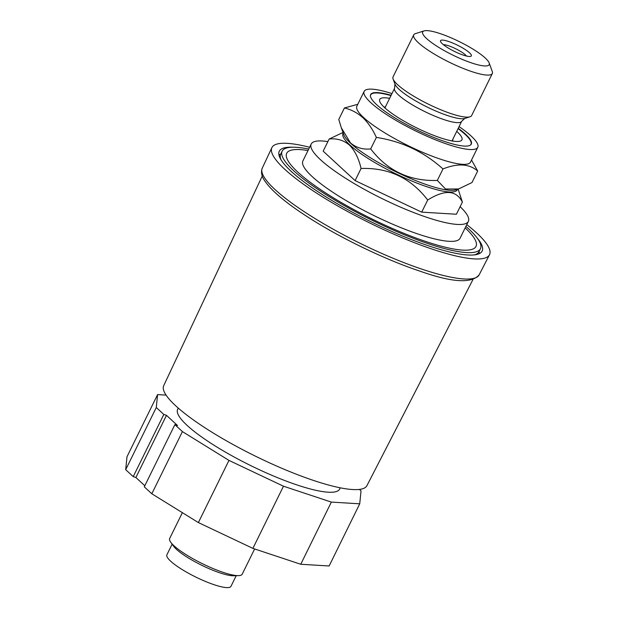 <?xml version="1.0" encoding="UTF-8"?>
<svg xmlns="http://www.w3.org/2000/svg" width="618" height="618" viewBox="0 0 618 618"><rect width="100%" height="100%" fill="white"/><g stroke="black" fill="none" stroke-linecap="round" stroke-linejoin="round"><path stroke-width="0.93" d="M384.79 107.795A37.729 7.609 -153.8 0 1 384.96 107.068A37.729 7.609 -153.8 0 1 385.709 106.311M458.077 128.621A55.921 11.278 -153.8 0 1 465.076 134.33A55.921 11.278 -153.8 0 1 470.993 144.326A55.921 11.278 -153.8 0 1 470.36 145.122M456.725 131.356A45.794 9.239 -153.8 0 1 457.065 131.665A45.794 9.239 -153.8 0 1 457.753 141.483A45.794 9.239 -153.8 0 1 421.569 130.228A45.794 9.239 -153.8 0 1 384.581 107.602A45.794 9.239 -153.8 0 1 380.982 103.7A45.794 9.239 -153.8 0 1 389.626 98.339M452.809 139.328A37.729 7.609 -153.8 0 1 452.662 140.386A37.729 7.609 -153.8 0 1 452.191 140.958M370.406 95.937A55.921 11.278 -153.8 0 1 370.645 94.948A55.921 11.278 -153.8 0 1 390.978 95.605M280.811 153.921A111.673 22.526 26.2 0 0 279.019 155.28M262.271 176.014L163.708 385.663A113.241 22.843 26.2 0 0 175.736 405.833A113.241 22.843 26.2 0 0 285.501 469.842A113.241 22.843 26.2 0 0 366.93 485.655L472.894 279.653M178.262 408.104L177.652 409.34A90.282 18.216 26.2 0 0 187.208 425.485A90.282 18.216 26.2 0 0 274.856 476.571A90.282 18.216 26.2 0 0 339.661 489.062L340.271 487.818M466.783 224.612A121.275 24.465 -153.8 0 1 476.702 232.986A121.275 24.465 -153.8 0 1 489.495 254.747A121.275 24.465 -153.8 0 1 402.295 237.806A121.275 24.465 -153.8 0 1 284.751 169.262A121.275 24.465 -153.8 0 1 271.874 147.663A121.275 24.465 -153.8 0 1 309.61 147.269M477.196 238.046A113.048 22.804 -153.8 0 1 481.453 252.09A113.048 22.804 -153.8 0 1 398.247 234.23A113.048 22.804 -153.8 0 1 291.256 171.425A113.048 22.804 -153.8 0 1 278.888 152.414A113.048 22.804 -153.8 0 1 292.615 147.223M465.895 226.412A110.491 22.287 -153.8 0 1 468.753 228.961A110.491 22.287 -153.8 0 1 480.449 248.722L478.989 251.68A110.491 22.287 -153.8 0 1 474.392 254.886M480.449 248.722A110.491 22.287 -153.8 0 1 401.144 233.434A110.491 22.287 -153.8 0 1 293.867 170.908A110.491 22.287 -153.8 0 1 282.171 151.155A110.491 22.287 -153.8 0 1 308.722 149.077M182.372 512.67L169.664 538.494A40.425 8.158 26.2 0 0 170.769 542.28A40.425 8.158 26.2 0 0 173.944 545.725A40.425 8.158 26.2 0 0 206.59 565.694A40.425 8.158 26.2 0 0 238.533 575.628A40.425 8.158 26.2 0 0 242.21 574.192L254.624 548.954M460.132 206.675A87.586 17.667 -153.8 0 1 468.374 221.375L460.07 238.247A87.586 17.667 -153.8 0 1 397.204 226.134A87.586 17.667 -153.8 0 1 312.167 176.57A87.586 17.667 -153.8 0 1 302.897 160.912L311.202 144.04A87.586 17.667 -153.8 0 1 327.88 141.599M170.769 542.28L173.697 546.312A35.705 7.2 26.2 0 0 176.501 549.356A35.705 7.2 26.2 0 0 205.338 566.992A35.705 7.2 26.2 0 0 233.558 575.767L238.533 575.628M468.374 221.375A87.586 17.667 -153.8 0 1 405.508 209.255A87.586 17.667 -153.8 0 1 320.472 159.691A87.586 17.667 -153.8 0 1 311.202 144.04M172.136 544.164L166.891 554.809A35.705 7.2 26.2 0 0 170.676 561.198A35.705 7.2 26.2 0 0 205.338 581.399A35.705 7.2 26.2 0 0 230.97 586.343L236.207 575.69M343.021 132.461L329.139 139.035C336.787 138.177 343.538 140.186 349.386 145.052C354.832 150.553 358.726 158.362 361.074 168.475C388.668 167.548 410.87 178.061 427.695 200.008C444.736 189.355 456.3 190.058 462.38 202.101L458.131 189.108M477.668 171.039L472.005 182.534L458.595 188.961L445.539 189.008L437.32 180.441C409.726 181.36 387.517 170.854 370.7 148.907C363.052 149.757 356.308 147.756 350.452 142.889L341.314 127.779L338.772 119.467L344.427 107.972C351.225 109.564 357.366 112.793 362.866 117.667C368.243 122.82 372.739 129.401 376.354 137.412C401.754 141.298 423.963 151.812 442.975 168.946C457.76 163.044 469.317 163.739 477.668 171.039L471.526 160.023M459.074 126.597A63.33 12.777 -153.8 0 1 471.086 135.975A63.33 12.777 -153.8 0 1 477.791 147.3L470.507 162.101A63.33 12.777 -153.8 0 1 425.053 153.341A63.33 12.777 -153.8 0 1 363.562 117.505A63.33 12.777 -153.8 0 1 356.864 106.18L364.149 91.379A63.33 12.777 -153.8 0 1 391.974 93.581M477.791 147.3A63.33 12.777 -153.8 0 1 432.337 138.54A63.33 12.777 -153.8 0 1 370.846 102.704A63.33 12.777 -153.8 0 1 364.149 91.379M391.14 95.265A56.083 11.317 26.2 0 0 370.645 94.577A56.083 11.317 26.2 0 0 376.578 104.604A56.083 11.317 26.2 0 0 431.032 136.339A56.083 11.317 26.2 0 0 471.295 144.102A56.083 11.317 26.2 0 0 465.354 134.075A56.083 11.317 26.2 0 0 458.239 128.281M489.147 62.92L492.268 71.495A43.793 8.837 -153.8 0 1 492.307 73.542L471.627 115.581A43.793 8.837 -153.8 0 1 469.981 116.802A43.793 8.837 -153.8 0 1 436.138 107.779A43.793 8.837 -153.8 0 1 397.675 84.743A43.793 8.837 -153.8 0 1 393.079 78.965A43.793 8.837 -153.8 0 1 393.04 76.918L413.72 34.878A43.793 8.837 -153.8 0 1 415.366 33.658L424.072 30.9A37.057 7.478 -153.8 0 1 452.708 38.532A37.057 7.478 -153.8 0 1 485.254 58.022A37.057 7.478 -153.8 0 1 489.147 62.92A37.057 7.478 -153.8 0 1 465.933 60.881A37.057 7.478 -153.8 0 1 426.605 38.555A37.057 7.478 -153.8 0 1 424.072 30.9M492.307 73.542A43.793 8.837 -153.8 0 1 460.873 67.486A43.793 8.837 -153.8 0 1 418.355 42.704A43.793 8.837 -153.8 0 1 413.72 34.878M469.525 52.8A17.18 3.469 26.2 0 0 451.287 42.457A17.18 3.469 26.2 0 0 440.526 41.506A17.18 3.469 26.2 0 0 442.334 43.778A17.18 3.469 26.2 0 0 457.42 52.816A17.18 3.469 26.2 0 0 470.7 56.354A17.18 3.469 26.2 0 0 469.525 52.8M466.474 56.037A13.812 2.789 26.2 0 0 465.4 54.878A13.812 2.789 26.2 0 0 454.276 48.073A13.812 2.789 26.2 0 0 443.361 44.658M357.791 104.295L344.427 107.972M442.975 168.946L437.32 180.441M376.354 137.412L370.7 148.907M361.074 168.475L355.103 180.611L421.715 212.144L427.695 200.008M421.715 212.144L456.408 214.237L462.38 202.101M355.103 180.611L323.168 151.171L329.139 139.035M280.981 159.714A110.491 22.287 -153.8 0 1 280.719 154.114L282.171 151.155M479.105 253.728A111.673 22.526 26.2 0 0 479.089 251.487M144.821 485.74L135.89 477.505L133.225 476.625L163.816 414.454L166.481 415.342L177.544 425.539L174.879 424.651L144.288 486.822L151.819 493.767L198.378 522.573L252.893 548.375L300.75 564.265L329.139 565.98L359.73 503.809L361.028 490.893L359.421 489.41M135.89 477.505L166.481 415.342M166.08 395.103L157.582 394.593L126.991 456.756L125.693 469.68L133.225 476.625M174.879 424.651L182.41 431.596L151.819 493.767M182.41 431.596L228.969 460.402L198.378 522.573M228.969 460.402L283.484 486.211L252.893 548.375M283.484 486.211L331.341 502.094L300.75 564.265M331.341 502.094L359.73 503.809M157.582 394.593L156.284 407.509L125.693 469.68M156.284 407.509L163.816 414.454M262.271 168.088C260.773 172.183 261.615 176.454 264.79 180.904C271.387 190.583 285.045 202.186 305.755 215.705C337.976 236.841 384.187 259.29 419.668 271.047C451.82 282.488 471.658 283.747 479.174 274.817A120.873 24.38 -153.8 0 1 422.148 269.239A120.873 24.38 -153.8 0 1 275.103 189.618A120.873 24.38 -153.8 0 1 262.271 168.088L271.874 147.663M457.513 189.301A63.724 12.854 -153.8 0 1 427.695 187.007A63.724 12.854 -153.8 0 1 349.734 144.882A63.724 12.854 -153.8 0 1 343.237 133.071M341.468 128.212L343.863 134.794A63.724 12.854 26.2 0 0 350.553 143.206A63.724 12.854 26.2 0 0 428.521 185.33A63.724 12.854 26.2 0 0 455.767 189.857L458.595 188.961M384.69 107.887L385.23 107.269A37.389 7.54 26.2 0 0 385.068 108.05M451.82 140.896A37.389 7.54 26.2 0 0 452.337 140.286L461.661 121.321A37.389 7.54 -153.8 0 1 444.272 119.707A37.389 7.54 -153.8 0 1 398.525 94.994A37.389 7.54 -153.8 0 1 394.562 88.304L394.948 84.094A39.761 8.019 26.2 0 0 399.12 89.347A39.761 8.019 26.2 0 0 447.764 115.628A39.761 8.019 26.2 0 0 464.767 118.455L469.981 116.802M465.169 227.88A105.493 21.282 -153.8 0 1 426.621 241.777A105.493 21.282 -153.8 0 1 297.861 172.144A105.493 21.282 -153.8 0 1 308.003 150.545M470.754 144.813L470.993 144.326M370.406 95.435L370.645 94.948M479.174 274.817L489.495 254.747M394.948 84.094L393.079 78.965M461.661 121.321L464.767 118.455M385.23 107.269L394.562 88.304M452.337 140.286L452.175 141.097"/></g></svg>
